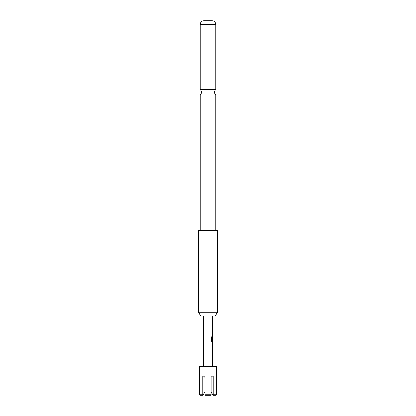 <?xml version="1.0" encoding="UTF-8"?>
<svg xmlns="http://www.w3.org/2000/svg" width="416" height="416" viewBox="0 0 416 416"><rect width="100%" height="100%" fill="white"/><g stroke="black" fill="none" stroke-linecap="round" stroke-linejoin="round"><path stroke-width="0.62" d="M200.143 95.009L215.857 95.009A3.812 3.812 0 0 1 215.857 89.476L200.143 89.476A3.812 3.812 0 0 1 200.143 95.009L200.143 230.386M215.327 316.129L200.673 316.129L198.474 312.317L217.526 312.317L215.327 316.129M217.526 312.317L217.526 230.386L198.474 230.386L198.474 312.317M203.715 20.8L212.285 20.8L203.715 20.8A3.812 3.812 0 0 0 200.143 24.601L200.143 89.476M212.285 20.8A3.812 3.812 0 0 1 215.857 24.601L215.857 89.476M215.857 95.009L215.857 230.386M202.722 394.722L202.722 376.147L204.786 376.147L205.026 395.2L204.786 394.722L211.214 394.722L211.214 376.147L213.278 376.147L213.278 394.722L216.492 394.722L216.008 395.2L216.492 394.722L216.575 366.621L199.425 366.621L199.508 394.722L202.722 394.722L202.961 395.2L204.516 392.148M205.026 395.2L210.974 395.2M199.992 395.2L199.508 394.722L199.992 395.2L202.961 395.2M211.214 391.622L213.039 395.2L216.008 395.2M213.039 395.2L213.278 394.722M212.732 350.657L212.711 349.653M212.482 355.025L212.805 355.025L212.482 355.025L212.482 354.021L212.826 354.021L212.805 349.653M212.482 344.089L212.805 343.153L212.482 347.589L212.571 344.089M212.571 347.589L212.805 348.52L212.482 348.52L212.482 347.589M212.722 337.61L212.815 340.454L212.482 340.454L212.805 336.653L212.482 337.584M212.805 342.02L212.129 342.02L211.578 341.089L211.578 336.887L212.165 336.887M212.711 330.148L212.571 331.152L212.482 330.148M212.805 335.52L212.482 335.52L212.482 334.516L212.826 334.516L212.571 331.152M212.482 329.014L212.571 328.016L212.482 329.014M212.732 334.516L212.571 335.52M211.578 336.887L212.248 336.887L212.28 340.912L212.826 340.912L212.815 337.61M211.578 341.089L211.65 336.887M212.212 342.02L211.65 341.089M212.571 340.454L212.571 337.584M212.732 340.912L212.857 342.02M212.826 344.152L212.571 347.521M212.805 355.025L212.571 354.021M215.857 24.601L200.143 24.601M203.237 366.621L203.237 316.129M212.763 366.621L212.763 355.025M212.763 354.021L212.763 350.657M212.763 349.653L212.763 348.52M212.763 343.153L212.763 342.02M212.763 340.912L212.763 340.454M212.763 336.653L212.763 335.52M212.763 334.516L212.763 331.152M212.763 330.148L212.763 329.014M212.763 328.016L212.763 316.129M212.857 329.014L212.857 328.016M212.857 335.52L212.857 334.516M212.857 331.152L212.857 330.148M212.857 337.542L212.857 336.653M212.857 348.52L212.857 347.521M212.857 344.152L212.857 343.153M212.857 355.025L212.857 354.021M212.857 350.657L212.857 349.653"/></g></svg>
